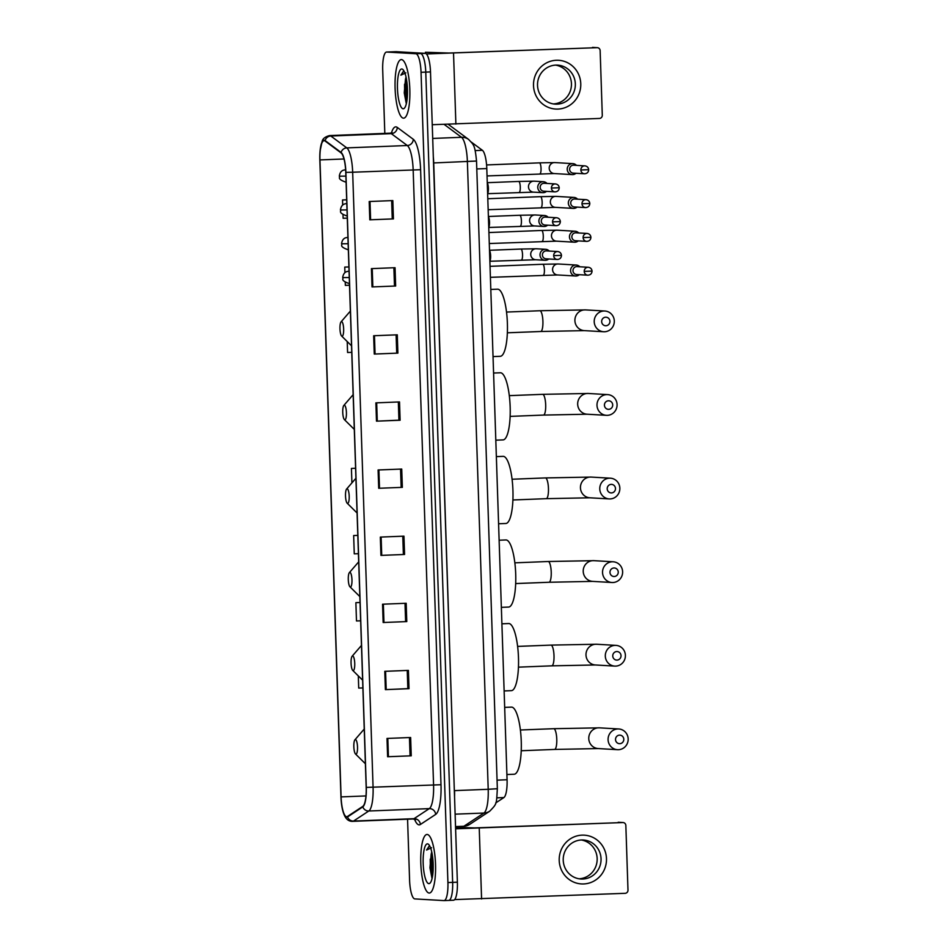 <?xml version="1.0" encoding="UTF-8"?>
<svg xmlns="http://www.w3.org/2000/svg" width="948" height="948" viewBox="0 0 948 948"><rect width="100%" height="100%" fill="white"/><g stroke="black" fill="none" stroke-linecap="round" stroke-linejoin="round"><path stroke-width="1.42" d="M471.381 142.129L482.402 150.305A18.32 4.586 87.7 0 1 486.798 168.554L507.073 779.754A18.32 4.586 87.7 0 1 503.874 797.564L495.745 802.92M406.751 98.853A24.423 6.115 -92.3 0 0 406.976 100.227A24.423 6.115 -92.3 0 1 406.751 98.853M432.454 873.724A24.423 6.115 -92.3 0 0 432.679 875.099A24.423 6.115 -92.3 0 1 432.454 873.724M453.381 900.233A18.32 4.586 -92.3 0 0 453.488 900.233A18.32 4.586 -92.3 0 0 457.374 882.185L430.499 71.93A18.32 4.586 -92.3 0 0 425.285 53.361L396.157 51.666A18.32 4.586 -92.3 0 0 396.039 51.666A18.32 4.586 -92.3 0 0 395.932 51.678M453.488 900.233L448.771 900.41A18.32 4.586 -92.3 0 1 448.653 900.41A18.32 4.586 -92.3 0 0 448.771 900.41A18.32 4.586 -92.3 0 0 452.646 882.375L425.771 72.119A18.32 4.586 -92.3 0 0 420.556 53.55L391.429 51.856A18.32 4.586 -92.3 0 0 391.323 51.856A18.32 4.586 -92.3 0 0 391.204 51.867M429.136 893.04A29.305 7.335 -92.3 0 0 429.326 893.04A29.305 7.335 -92.3 0 0 435.511 863.829A29.305 7.335 -92.3 0 0 427.192 834.465A29.305 7.335 -92.3 0 0 427.015 834.465A29.305 7.335 -92.3 0 0 420.817 863.687A29.305 7.335 -92.3 0 0 429.136 893.04A29.305 7.335 -92.3 0 0 429.326 893.04A29.305 7.335 -92.3 0 0 435.511 863.829A29.305 7.335 -92.3 0 0 427.192 834.465A29.305 7.335 -92.3 0 0 427.015 834.465A29.305 7.335 -92.3 0 0 420.817 863.687A29.305 7.335 -92.3 0 0 429.136 893.04M403.433 118.168A29.305 7.335 -92.3 0 0 403.611 118.168A29.305 7.335 -92.3 0 0 409.809 88.958A29.305 7.335 -92.3 0 0 401.49 59.594A29.305 7.335 -92.3 0 0 401.312 59.594A29.305 7.335 -92.3 0 0 395.115 88.816A29.305 7.335 -92.3 0 0 403.433 118.168A29.305 7.335 -92.3 0 0 403.611 118.168A29.305 7.335 -92.3 0 0 409.809 88.958A29.305 7.335 -92.3 0 0 401.49 59.594A29.305 7.335 -92.3 0 0 401.312 59.594A29.305 7.335 -92.3 0 0 395.115 88.816A29.305 7.335 -92.3 0 0 403.433 118.168M346.636 816.714A19.541 4.894 87.7 0 1 341.09 796.901L319.962 159.928A19.541 4.894 87.7 0 1 324.098 140.683A19.541 4.894 87.7 0 1 325.081 141.027L341.079 152.912A19.541 4.894 87.7 0 1 345.771 172.37L366.177 787.409A19.541 4.894 87.7 0 1 362.752 806.404L347.478 816.465A19.541 4.894 87.7 0 1 346.755 816.714A19.541 4.894 87.7 0 1 346.636 816.714M346.66 817.2A20.026 5.013 -92.3 0 0 347.525 816.951L362.8 806.878A20.026 5.013 -92.3 0 0 366.295 787.421L345.89 172.382A20.026 5.013 -92.3 0 0 341.079 152.427L325.081 140.553A20.026 5.013 -92.3 0 0 320.057 151.123A20.026 5.013 -92.3 0 0 319.832 159.916L340.96 796.901A20.026 5.013 -92.3 0 0 341.908 806.618A20.026 5.013 -92.3 0 0 346.66 817.2M432.122 878.239A24.423 6.115 87.7 0 1 430.262 859.125M406.419 103.368A24.423 6.115 87.7 0 1 404.547 84.254M407.569 819.214L409.595 880.337A18.32 4.586 -92.3 0 0 414.797 898.905L443.925 900.6A18.32 4.586 -92.3 0 0 444.043 900.6L448.771 900.41A18.32 4.586 -92.3 0 0 452.646 882.375L425.771 72.119A18.32 4.586 -92.3 0 0 420.556 53.55L391.429 51.856A18.32 4.586 -92.3 0 0 391.323 51.856L396.039 51.666M444.043 900.6A18.32 4.586 -92.3 0 0 447.918 882.564L421.042 72.297A18.32 4.586 -92.3 0 0 415.84 53.728L386.701 52.045A18.32 4.586 -92.3 0 0 386.594 52.033A18.32 4.586 -92.3 0 0 382.708 70.081L384.817 133.407M373.654 335.746L397.283 334.822L397.887 353.118L374.259 354.054L373.654 335.746M371.426 268.628L395.055 267.703L395.66 286.012L372.031 286.936L371.426 268.628M369.199 201.521L392.828 200.585L393.432 218.893L369.803 219.818L369.199 201.521M380.326 537.089L403.955 536.165L404.571 554.462L380.942 555.398L380.326 537.089M382.554 604.208L406.182 603.272L406.787 621.58L383.158 622.516L382.554 604.208M384.781 671.326L408.41 670.39L409.015 688.698L385.386 689.623L384.781 671.326M387.009 738.433L410.638 737.508L411.242 755.817L387.614 756.741L387.009 738.433M375.882 402.864L399.511 401.928L400.115 420.237L376.486 421.161L375.882 402.864M378.098 469.971L401.727 469.047L402.343 487.355L378.714 488.279L378.098 469.971M347.217 341.553L347.584 352.502L351.744 352.36M344.752 267.087L348.911 266.933L344.752 267.087L344.93 272.657M345.25 282.374L345.356 285.384L349.516 285.241M346.684 199.803L342.524 199.969L342.69 205.052M343.01 214.769L343.129 218.277L347.288 218.123M353.651 535.537L357.811 535.395L353.651 535.537L354.256 553.845L358.415 553.703M355.879 602.655L360.039 602.513L355.879 602.655L356.484 620.964L360.643 620.81M358.308 675.9L358.711 688.07L362.871 687.928M351.424 468.431L355.583 468.276L351.424 468.431L351.909 482.911M402.343 487.355L378.714 488.279M400.115 420.237L398.93 420.165M398.338 401.976L398.93 420.177L376.486 421.161M411.242 755.817L387.614 756.741M409.015 688.698L407.841 688.627M407.237 670.437L407.841 688.639L385.386 689.623M406.787 621.58L383.158 622.516M404.571 554.462L380.942 555.398M393.432 218.893L369.803 219.818M395.66 286.012L372.031 286.936M397.887 353.118L374.259 354.054M342.524 199.969L346.684 199.827M400.554 469.094L401.158 487.296M402.781 536.212L403.386 554.414M405.009 603.319L405.614 621.521M409.465 737.556L410.069 755.757M396.11 334.869L396.714 353.071M393.882 267.751L394.486 285.952M391.654 200.632L392.259 218.834M431.755 851.991A13.805 3.46 -92.3 0 0 431.162 854.338L431.85 852.442M428.828 883.643A19.908 4.989 -92.3 0 0 430.214 882.92A19.908 4.989 -92.3 0 0 433.153 863.557A19.908 4.989 -92.3 0 0 428.697 844.49A19.908 4.989 -92.3 0 0 427.512 843.862A19.908 4.989 -92.3 0 0 423.175 863.462A19.908 4.989 -92.3 0 0 428.828 883.643M429.42 845.699L426.576 850.036L431.553 847.749M431.162 854.338L429.954 867.775L431.944 878.204M426.576 850.036L429.634 845.758M432.679 875.182L432.549 856.554M432.241 877.706L431.34 872.255L432.098 853.674M606.483 858.615A24.423 23.641 -86.7 0 1 583.66 883.951A24.423 23.641 -86.7 0 1 559.213 860.476A24.423 23.641 -86.7 0 1 582.036 835.141A24.423 23.641 -86.7 0 1 606.483 858.615M563.231 860.239A19.541 18.913 93.3 0 0 581.005 879.009A19.541 18.913 93.3 0 0 601.044 858.758A19.541 18.913 93.3 0 0 583.269 839.999A19.541 18.913 93.3 0 0 563.231 860.239M581.325 839.987A19.541 18.913 -86.7 0 1 597.157 858.533A19.541 18.913 -86.7 0 1 579.062 878.796M454.625 899.593L625.135 893.312A3.057 2.951 93.3 0 0 627.991 890.148L625.846 825.471A3.057 2.951 93.3 0 0 622.789 822.544L474.64 827.912L455.55 827.379M455.597 828.813L622.789 822.544M618.191 822.272A3.057 2.951 -86.7 0 1 618.463 822.272L623.073 822.544M623.796 739.25A4.278 4.136 93.3 0 0 619.518 735.138A4.278 4.136 93.3 0 0 615.525 739.57A4.278 4.136 93.3 0 0 619.802 743.682A4.278 4.136 93.3 0 0 623.796 739.25M608.083 739.724A10.381 10.049 -86.7 0 1 618.724 728.965A10.381 10.049 -86.7 0 1 628.169 738.93A10.381 10.049 -86.7 0 1 617.527 749.69A10.381 10.049 -86.7 0 1 608.083 739.724M355.429 739.535A7.323 1.837 -92.3 0 0 354.919 739.807A7.323 1.837 -92.3 0 0 353.841 746.929A7.323 1.837 -92.3 0 0 355.476 753.956A7.323 1.837 -92.3 0 0 355.915 754.181A7.323 1.837 -92.3 0 0 357.514 746.965A7.323 1.837 -92.3 0 0 355.429 739.535M513.923 774.243A33.583 8.413 -92.3 0 0 514.136 774.243A33.583 8.413 -92.3 0 0 521.234 740.767A33.583 8.413 -92.3 0 0 511.695 707.125A33.583 8.413 -92.3 0 0 511.493 707.125A33.583 8.413 -92.3 0 0 511.292 707.149M621.023 655.66A4.278 4.136 93.3 0 0 616.745 651.549A4.278 4.136 93.3 0 0 612.752 655.992A4.278 4.136 93.3 0 0 617.03 660.092A4.278 4.136 93.3 0 0 621.023 655.66M605.31 656.135A10.381 10.049 -86.7 0 1 615.951 645.375A10.381 10.049 -86.7 0 1 625.396 655.341A10.381 10.049 -86.7 0 1 614.754 666.1A10.381 10.049 -86.7 0 1 605.31 656.135M352.656 655.957A7.323 1.837 -92.3 0 0 352.146 656.217A7.323 1.837 -92.3 0 0 351.068 663.339A7.323 1.837 -92.3 0 0 352.703 670.366A7.323 1.837 -92.3 0 0 353.142 670.591A7.323 1.837 -92.3 0 0 354.742 663.375A7.323 1.837 -92.3 0 0 352.656 655.957M511.15 690.654A33.583 8.413 -92.3 0 0 511.363 690.654A33.583 8.413 -92.3 0 0 518.461 657.177A33.583 8.413 -92.3 0 0 508.922 623.535A33.583 8.413 -92.3 0 0 508.721 623.535A33.583 8.413 -92.3 0 0 508.519 623.559M618.25 572.071A4.278 4.136 93.3 0 0 613.972 567.971A4.278 4.136 93.3 0 0 609.979 572.402A4.278 4.136 93.3 0 0 614.257 576.503A4.278 4.136 93.3 0 0 618.25 572.071M602.537 572.545A10.381 10.049 -86.7 0 1 613.178 561.785A10.381 10.049 -86.7 0 1 622.623 571.751A10.381 10.049 -86.7 0 1 611.981 582.51A10.381 10.049 -86.7 0 1 602.537 572.545M349.883 572.367A7.323 1.837 -92.3 0 0 349.374 572.628A7.323 1.837 -92.3 0 0 348.295 579.761A7.323 1.837 -92.3 0 0 349.931 586.776A7.323 1.837 -92.3 0 0 350.369 587.002A7.323 1.837 -92.3 0 0 351.969 579.797A7.323 1.837 -92.3 0 0 349.883 572.367M508.377 607.064A33.583 8.413 -92.3 0 0 508.59 607.064A33.583 8.413 -92.3 0 0 515.688 573.587A33.583 8.413 -92.3 0 0 506.149 539.957A33.583 8.413 -92.3 0 0 505.948 539.945A33.583 8.413 -92.3 0 0 505.746 539.969M615.477 488.481A4.278 4.136 93.3 0 0 611.199 484.381A4.278 4.136 93.3 0 0 607.206 488.812A4.278 4.136 93.3 0 0 611.484 492.924A4.278 4.136 93.3 0 0 615.477 488.481M599.764 488.955A10.381 10.049 -86.7 0 1 610.405 478.195A10.381 10.049 -86.7 0 1 619.85 488.161A10.381 10.049 -86.7 0 1 609.209 498.921A10.381 10.049 -86.7 0 1 599.764 488.955M347.11 488.777A7.323 1.837 -92.3 0 0 346.601 489.038A7.323 1.837 -92.3 0 0 345.522 496.171A7.323 1.837 -92.3 0 0 347.158 503.187A7.323 1.837 -92.3 0 0 347.596 503.424A7.323 1.837 -92.3 0 0 349.196 496.207A7.323 1.837 -92.3 0 0 347.11 488.777M505.604 523.474A33.583 8.413 -92.3 0 0 505.817 523.486A33.583 8.413 -92.3 0 0 512.915 489.998A33.583 8.413 -92.3 0 0 503.376 456.367A33.583 8.413 -92.3 0 0 503.175 456.355A33.583 8.413 -92.3 0 0 502.973 456.379M612.704 404.903A4.278 4.136 93.3 0 0 608.426 400.791A4.278 4.136 93.3 0 0 604.433 405.223A4.278 4.136 93.3 0 0 608.711 409.335A4.278 4.136 93.3 0 0 612.704 404.903M596.991 405.365A10.381 10.049 -86.7 0 1 607.632 394.605A10.381 10.049 -86.7 0 1 617.077 404.571A10.381 10.049 -86.7 0 1 606.436 415.331A10.381 10.049 -86.7 0 1 596.991 405.365M344.337 405.187A7.323 1.837 -92.3 0 0 343.828 405.448A7.323 1.837 -92.3 0 0 342.749 412.581A7.323 1.837 -92.3 0 0 344.385 419.597A7.323 1.837 -92.3 0 0 344.823 419.834A7.323 1.837 -92.3 0 0 346.423 412.617A7.323 1.837 -92.3 0 0 344.337 405.187M502.831 439.884A33.583 8.413 -92.3 0 0 503.044 439.896A33.583 8.413 -92.3 0 0 510.143 406.408A33.583 8.413 -92.3 0 0 500.603 372.777A33.583 8.413 -92.3 0 0 500.402 372.777A33.583 8.413 -92.3 0 0 500.2 372.789M609.931 321.313A4.278 4.136 93.3 0 0 605.654 317.201A4.278 4.136 93.3 0 0 601.66 321.633A4.278 4.136 93.3 0 0 605.938 325.745A4.278 4.136 93.3 0 0 609.931 321.313M594.218 321.775A10.381 10.049 -86.7 0 1 604.86 311.015A10.381 10.049 -86.7 0 1 614.304 320.993A10.381 10.049 -86.7 0 1 603.663 331.741A10.381 10.049 -86.7 0 1 594.218 321.775M341.564 321.597A7.323 1.837 -92.3 0 0 341.055 321.87A7.323 1.837 -92.3 0 0 339.976 328.992A7.323 1.837 -92.3 0 0 341.612 336.007A7.323 1.837 -92.3 0 0 342.05 336.244A7.323 1.837 -92.3 0 0 343.65 329.027A7.323 1.837 -92.3 0 0 341.564 321.597M500.058 356.306A33.583 8.413 -92.3 0 0 500.271 356.306A33.583 8.413 -92.3 0 0 507.37 322.818A33.583 8.413 -92.3 0 0 497.83 289.187A33.583 8.413 -92.3 0 0 497.629 289.187A33.583 8.413 -92.3 0 0 497.427 289.199M579.797 266.767A5.498 5.321 93.3 0 0 570.577 270.725A5.498 5.321 93.3 0 0 579.346 274.695M584.229 271.377A3.97 3.839 93.3 0 1 588.305 267.265L577.048 266.613A3.97 3.839 93.3 0 0 572.983 270.725A3.97 3.839 93.3 0 0 576.585 274.529L587.843 275.193C590.462 275.003 591.872 273.64 592.038 271.092L584.229 271.377A3.97 3.839 93.3 0 0 587.843 275.193M578.683 232.971A5.498 5.321 93.3 0 0 569.464 236.929A5.498 5.321 93.3 0 0 578.221 240.899M583.115 237.581A3.97 3.839 93.3 0 1 587.179 233.457L575.934 232.805A3.97 3.839 93.3 0 0 571.857 236.917A3.97 3.839 93.3 0 0 575.472 240.733L586.717 241.385C589.348 241.207 590.746 239.844 590.912 237.296L583.115 237.581A3.97 3.839 93.3 0 0 586.717 241.385M577.557 199.163A5.498 5.321 93.3 0 0 568.338 203.121A5.498 5.321 93.3 0 0 577.095 207.091M581.989 203.773A3.97 3.839 93.3 0 1 586.065 199.661L574.808 199.009A3.97 3.839 93.3 0 0 570.732 203.121A3.97 3.839 93.3 0 0 574.346 206.937L585.603 207.588C588.222 207.411 589.62 206.036 589.798 203.488L581.989 203.773A3.97 3.839 93.3 0 0 585.603 207.588M576.443 165.367A5.498 5.321 93.3 0 0 567.224 169.325A5.498 5.321 93.3 0 0 575.981 173.294M580.863 169.976A3.97 3.839 93.3 0 1 584.94 165.864L573.682 165.201A3.97 3.839 93.3 0 0 569.618 169.325A3.97 3.839 93.3 0 0 573.22 173.129L584.478 173.78C587.108 173.603 588.507 172.24 588.672 169.692L580.863 169.976A3.97 3.839 93.3 0 0 584.478 173.78M549.236 251.054A5.498 5.321 93.3 0 0 540.005 254.751A5.498 5.321 93.3 0 0 548.774 258.97M553.668 255.652A3.97 3.839 93.3 0 1 557.732 251.54L546.475 250.888A3.97 3.839 93.3 0 0 542.41 255A3.97 3.839 93.3 0 0 546.024 258.816L557.27 259.468C559.901 259.29 561.299 257.927 561.465 255.368L553.668 255.652A3.97 3.839 93.3 0 0 557.27 259.468M489.867 261.032A5.498 1.375 -92.3 0 0 490.637 255.877A5.498 1.375 -92.3 0 0 489.524 250.616M548.11 217.246A5.498 5.321 93.3 0 0 538.891 220.943A5.498 5.321 93.3 0 0 547.648 225.174M552.542 221.856A3.97 3.839 93.3 0 1 556.606 217.744L545.361 217.092A3.97 3.839 93.3 0 0 541.284 221.204A3.97 3.839 93.3 0 0 544.899 225.008L556.156 225.671C558.775 225.482 560.173 224.119 560.351 221.571L552.542 221.856A3.97 3.839 93.3 0 0 556.156 225.671M488.741 227.236A5.498 1.375 -92.3 0 0 489.512 222.081A5.498 1.375 -92.3 0 0 488.398 216.808M546.984 183.45A5.498 5.321 93.3 0 0 537.765 187.147A5.498 5.321 93.3 0 0 546.534 191.366M551.416 188.048A3.97 3.839 93.3 0 1 555.492 183.936L544.235 183.284A3.97 3.839 93.3 0 0 540.17 187.396A3.97 3.839 93.3 0 0 543.773 191.212L555.03 191.863C557.649 191.686 559.059 190.323 559.225 187.775L551.416 188.048A3.97 3.839 93.3 0 0 555.03 191.863M487.627 193.428A5.498 1.375 -92.3 0 0 488.398 188.273A5.498 1.375 -92.3 0 0 487.284 183.011M580.769 83.744A24.423 23.641 -86.7 0 1 557.957 109.079A24.423 23.641 -86.7 0 1 533.511 85.604A24.423 23.641 -86.7 0 1 556.334 60.269A24.423 23.641 -86.7 0 1 580.769 83.744M537.528 85.367A19.541 18.913 93.3 0 0 555.303 104.138A19.541 18.913 93.3 0 0 575.341 83.886A19.541 18.913 93.3 0 0 557.566 65.128A19.541 18.913 93.3 0 0 537.528 85.367M555.611 65.116A19.541 18.913 -86.7 0 1 571.443 83.661A19.541 18.913 -86.7 0 1 553.359 103.925M432.241 124.709L599.432 118.441A3.057 2.951 93.3 0 0 602.288 115.277L600.143 50.6A3.057 2.951 93.3 0 0 597.086 47.673L448.937 53.041L425.462 52.259A3.057 0.77 87.7 0 1 425.462 52.259L425.451 52.259A3.057 0.77 87.7 0 0 425.427 52.259M426.387 53.941L597.086 47.673M592.488 47.4A3.057 2.951 -86.7 0 1 592.761 47.4L597.359 47.673M406.052 77.12A13.805 3.46 -92.3 0 0 405.448 79.466L406.147 77.57M403.125 108.771A19.908 4.989 -92.3 0 0 404.512 108.048A19.908 4.989 -92.3 0 0 407.439 88.685A19.908 4.989 -92.3 0 0 402.995 69.619A19.908 4.989 -92.3 0 0 401.798 68.991A19.908 4.989 -92.3 0 0 397.461 88.591A19.908 4.989 -92.3 0 0 403.125 108.771M403.718 70.827L400.874 75.165L405.851 72.877M405.448 79.466L404.251 92.904L406.23 103.332M400.874 75.165L403.931 70.887M406.965 100.31L406.846 81.682M406.538 102.834L405.637 97.383L406.396 78.803M496.906 797.837L503.874 797.564M497.06 780.157L507.073 779.754M476.785 168.945L486.798 168.554M475.185 150.59L482.402 150.305M457.374 882.185L447.918 882.564M396.157 51.666L386.701 52.045M425.285 53.361L415.84 53.728M430.499 71.93L421.042 72.297M462.825 826.573A24.423 6.115 -92.3 0 0 462.968 826.573A24.423 6.115 -92.3 0 0 463.868 826.265L483.942 813.04L455.111 814.166M497.344 788.712L488.208 789.293L467.388 161.622A24.423 6.115 -92.3 0 0 461.522 137.294A12.217 11.589 -53.4 0 1 468.668 139.475C473.727 145.032 474.841 144.309 476.524 161.042L497.344 788.712C496.373 804.39 497.167 803.501 489.725 811.192A12.217 11.696 -123.4 0 1 483.942 813.04A24.423 6.115 -92.3 0 0 488.208 789.293L454.542 790.62A24.423 6.115 87.7 0 1 454.542 796.841M489.725 811.192L469.663 824.405A12.217 11.696 -123.4 0 1 463.868 826.265L455.526 826.585M444.257 124.472L461.522 137.294L432.703 138.432M476.524 161.042L433.71 162.949L454.329 790.632M433.307 156.704A24.423 6.115 87.7 0 1 433.71 162.949L433.509 162.961M471.642 161.207L466.155 161.551M341.09 796.901L365.964 795.929M391.465 132.898A30.537 7.643 87.7 0 1 395.92 126.866A30.537 7.643 87.7 0 1 397.271 127.411L413.269 139.285A30.537 7.643 87.7 0 1 420.604 169.704L440.998 784.731A30.537 7.643 87.7 0 1 435.665 814.415L420.391 824.476A30.537 7.643 87.7 0 1 414.537 819.19M325.081 140.553A6.103 5.795 -53.4 0 1 330.805 136.014L391.287 133.632A24.423 6.115 -92.3 0 0 390.221 133.206A24.423 6.115 -92.3 0 0 390.066 133.194L392.199 132.767M345.89 172.382L352.668 172.228L373.074 787.255A24.423 6.115 87.7 0 1 368.796 811.002L353.521 821.063A24.423 6.115 87.7 0 1 352.62 821.371A24.423 6.115 87.7 0 1 352.478 821.371M412.961 818.989A24.423 6.115 -92.3 0 0 413.115 818.989A24.423 6.115 -92.3 0 0 414.015 818.681L429.29 808.62A24.423 6.115 -92.3 0 0 433.568 784.873L413.162 169.846A24.423 6.115 -92.3 0 0 407.296 145.518L391.287 133.632A6.103 5.795 126.6 0 0 397.271 127.411M347.525 816.951A6.103 5.842 -123.4 0 0 353.521 821.063L414.015 818.681A6.103 5.842 56.6 0 1 420.391 824.476M440.998 784.731L366.295 787.421M341.079 152.427A6.103 5.795 -53.4 0 1 346.802 147.888A24.423 6.115 87.7 0 1 352.668 172.228L420.604 169.704M435.665 814.415A6.103 5.842 56.6 0 0 429.29 808.62L368.796 811.002A6.103 5.842 -123.4 0 1 362.8 806.878M320.057 151.123L322.071 141.655C322.569 138.775 325.069 136.761 329.572 135.576A24.423 6.115 87.7 0 1 330.805 136.014L346.802 147.888L407.296 145.518A6.103 5.795 126.6 0 0 413.269 139.285M319.962 159.928L344.006 158.98M378.904 469.947L379.508 488.244M381.132 537.066L381.736 555.362M383.359 604.172L383.964 622.481M385.587 671.291L386.191 689.587M387.815 738.409L388.419 756.705M376.676 402.829L377.28 421.137M374.448 335.711L375.064 354.019M372.22 268.604L372.837 286.9M370.004 201.486L370.609 219.782M479.238 828.185L481.584 898.953M553.691 728.692A10.381 2.595 87.7 0 1 553.75 728.692L599.409 727.839A10.381 10.049 93.3 0 0 588.767 738.599A10.381 10.049 93.3 0 0 598.2 748.565L554.568 749.43A10.381 2.595 87.7 0 1 554.509 749.43M520.393 729.996L553.75 728.692A10.381 2.595 87.7 0 1 553.822 728.692A10.381 2.595 87.7 0 1 556.772 739.215A10.381 2.595 87.7 0 1 554.568 749.43L521.21 750.745M550.918 645.102A10.381 2.595 87.7 0 1 550.978 645.102L596.636 644.249A10.381 10.049 93.3 0 0 585.994 655.009A10.381 10.049 93.3 0 0 595.427 664.975L551.795 665.84A10.381 2.595 87.7 0 1 551.736 665.84M517.62 646.406L550.978 645.102A10.381 2.595 87.7 0 1 551.049 645.102A10.381 2.595 87.7 0 1 553.999 655.625A10.381 2.595 87.7 0 1 551.795 665.84L518.438 667.155M548.145 561.512A10.381 2.595 87.7 0 1 548.205 561.512L593.863 560.659A10.381 10.049 93.3 0 0 583.221 571.419A10.381 10.049 93.3 0 0 592.654 581.385L549.022 582.262A10.381 2.595 87.7 0 1 548.963 582.262M514.847 562.828L548.205 561.512A10.381 2.595 87.7 0 1 548.276 561.512A10.381 2.595 87.7 0 1 551.226 572.035A10.381 2.595 87.7 0 1 549.022 582.262L515.665 583.565M545.373 477.922A10.381 2.595 87.7 0 1 545.432 477.922L591.09 477.069A10.381 10.049 93.3 0 0 580.449 487.829A10.381 10.049 93.3 0 0 589.881 497.795L546.249 498.672A10.381 2.595 87.7 0 1 546.19 498.672M512.074 479.238L545.432 477.922A10.381 2.595 87.7 0 1 545.503 477.922A10.381 2.595 87.7 0 1 548.454 488.445A10.381 2.595 87.7 0 1 546.249 498.672L512.892 499.975M542.6 394.344A10.381 2.595 87.7 0 1 542.659 394.332L588.317 393.479A10.381 10.049 93.3 0 0 577.676 404.239A10.381 10.049 93.3 0 0 587.108 414.217L543.477 415.082A10.381 2.595 87.7 0 1 543.417 415.082M509.301 395.648L542.659 394.332A10.381 2.595 87.7 0 1 542.73 394.332A10.381 2.595 87.7 0 1 545.681 404.855A10.381 2.595 87.7 0 1 543.477 415.082L510.119 416.385M539.827 310.754A10.381 2.595 87.7 0 1 539.886 310.743L585.544 309.901A10.381 10.049 93.3 0 0 574.903 320.649A10.381 10.049 93.3 0 0 584.335 330.627L540.704 331.492A10.381 2.595 87.7 0 1 540.644 331.492M506.528 312.058L539.886 310.743A10.381 2.595 87.7 0 1 539.957 310.743A10.381 2.595 87.7 0 1 542.908 321.265A10.381 2.595 87.7 0 1 540.704 331.492L507.346 332.807M348.983 283.499A6.103 1.529 -92.3 0 0 349.03 283.499C339.42 280.087 344.136 278.475 342.678 277.598L349.255 277.527M543.204 275.252A5.498 1.375 -92.3 0 0 543.24 275.252A5.498 1.375 -92.3 0 0 544.413 270.18A5.498 1.375 -92.3 0 0 542.837 264.267A5.498 1.375 -92.3 0 0 542.801 264.267A5.498 1.375 -92.3 0 0 542.766 264.267L490.045 266.341M576.218 265.037L558.218 263.982A5.498 5.321 93.3 0 0 552.601 270.026A5.498 5.321 93.3 0 0 557.578 274.956L575.578 276.01M347.869 249.691A6.103 1.529 -92.3 0 0 347.904 249.691C338.294 246.279 343.022 244.667 341.564 243.79L348.141 243.719M542.078 241.444A5.498 1.375 -92.3 0 0 542.114 241.444A5.498 1.375 -92.3 0 0 543.287 236.384A5.498 1.375 -92.3 0 0 541.711 230.471A5.498 1.375 -92.3 0 0 541.687 230.471A5.498 1.375 -92.3 0 0 541.652 230.471L488.919 232.544M575.092 231.229L557.092 230.186A5.498 5.321 93.3 0 0 551.487 236.23A5.498 5.321 93.3 0 0 556.464 241.159L574.464 242.202M346.743 215.895A6.103 1.529 -92.3 0 0 346.778 215.895C337.18 212.482 341.896 210.871 340.439 209.994L347.015 209.923M540.964 207.648A5.498 1.375 -92.3 0 0 540.988 207.648A5.498 1.375 -92.3 0 0 542.161 202.576A5.498 1.375 -92.3 0 0 540.597 196.663A5.498 1.375 -92.3 0 0 540.561 196.663A5.498 1.375 -92.3 0 0 540.526 196.663L487.805 198.736M573.978 197.433L555.978 196.378A5.498 5.321 93.3 0 0 550.361 202.422A5.498 5.321 93.3 0 0 555.338 207.351L573.339 208.406M345.629 182.087A6.103 1.529 -92.3 0 0 345.664 182.087C336.054 178.674 340.782 177.063 339.313 176.186L345.89 176.115M539.839 173.851A5.498 1.375 -92.3 0 0 539.874 173.851A5.498 1.375 -92.3 0 0 541.047 168.78A5.498 1.375 -92.3 0 0 539.471 162.866A5.498 1.375 -92.3 0 0 539.436 162.866A5.498 1.375 -92.3 0 0 539.4 162.866L486.585 164.94M572.853 163.625L554.853 162.582A5.498 5.321 93.3 0 0 549.236 168.626A5.498 5.321 93.3 0 0 554.213 173.555L572.213 174.598M521.341 260.036A5.498 1.375 -92.3 0 0 521.376 260.036A5.498 1.375 -92.3 0 0 522.549 254.965A5.498 1.375 -92.3 0 0 520.973 249.051A5.498 1.375 -92.3 0 0 520.938 249.051A5.498 1.375 -92.3 0 0 520.902 249.051L489.512 250.284M520.938 249.051L536.355 248.767A5.498 5.321 93.3 0 0 530.738 254.811A5.498 5.321 93.3 0 0 535.715 259.74L545.005 260.285M520.215 226.228A5.498 1.375 -92.3 0 0 520.251 226.228A5.498 1.375 -92.3 0 0 521.424 221.168A5.498 1.375 -92.3 0 0 519.86 215.255A5.498 1.375 -92.3 0 0 519.824 215.255A5.498 1.375 -92.3 0 0 519.788 215.255L488.386 216.488M519.824 215.255L535.241 214.971A5.498 5.321 93.3 0 0 529.624 221.014A5.498 5.321 93.3 0 0 534.601 225.944L543.891 226.477M519.101 192.432A5.498 1.375 -92.3 0 0 519.125 192.432A5.498 1.375 -92.3 0 0 520.298 187.36A5.498 1.375 -92.3 0 0 518.734 181.447A5.498 1.375 -92.3 0 0 518.698 181.447A5.498 1.375 -92.3 0 0 518.663 181.447L487.272 182.68M518.698 181.447L534.115 181.163A5.498 5.321 93.3 0 0 528.498 187.206A5.498 5.321 93.3 0 0 533.475 192.136L542.766 192.681M453.535 53.313L455.881 124.081M469.663 824.405L462.968 826.573L455.538 826.857M448.297 124.354L468.668 139.475M341.908 806.618C343.342 813.988 345.499 820.98 351.921 821.371L413.115 818.989L415.639 819.807L414.987 818.728M386.594 52.033L391.323 51.856M329.572 135.576L390.066 133.194M599.409 727.839L618.724 728.965M355.476 753.956L365.383 763.744M354.919 739.807L364.233 729.036M511.493 707.125L504.68 707.398M514.136 774.243L506.896 774.528M598.2 748.565L617.527 749.69M596.636 644.249L615.951 645.375M352.703 670.366L362.61 680.154M352.146 656.217L361.461 645.446M508.721 623.535L501.907 623.808M511.363 690.654L504.123 690.938M595.427 664.975L614.754 666.1M593.863 560.659L613.178 561.785M349.931 586.776L359.837 596.565M349.374 572.628L358.688 561.856M505.948 539.945L499.134 540.218M508.59 607.064L501.35 607.348M592.654 581.385L611.981 582.51M591.09 477.069L610.405 478.195M347.158 503.187L357.064 512.986M346.601 489.038L355.915 478.266M503.175 456.355L496.361 456.628M505.817 523.486L498.577 523.758M589.881 497.795L609.209 498.921M588.317 393.479L607.632 394.605M344.385 419.597L354.291 429.397M343.828 405.448L353.142 394.676M500.402 372.777L493.588 373.038M503.044 439.896L495.804 440.18M587.108 414.217L606.436 415.331M585.544 309.901L604.86 311.015M341.612 336.007L351.518 345.807M341.055 321.87L350.369 311.086M497.629 289.187L490.815 289.448M500.271 356.306L493.031 356.59M584.335 330.627L603.663 331.741M490.412 277.326L557.578 274.956M558.218 263.982L542.801 264.267M342.678 277.598C343.259 273.545 345.214 271.448 348.544 271.294M588.305 267.265C590.545 267.62 591.789 268.9 592.038 271.092M489.286 243.529L556.464 241.159M557.092 230.186L541.687 230.471M341.564 243.79C342.133 239.749 344.088 237.652 347.418 237.486M587.179 233.457C589.419 233.812 590.675 235.092 590.912 237.296M488.161 209.721L555.338 207.351M555.978 196.378L540.561 196.663M340.439 209.994C341.019 205.953 342.975 203.844 346.304 203.69M586.065 199.661C588.305 200.016 589.549 201.296 589.798 203.488M487.047 175.925L554.213 173.555M554.853 162.582L539.436 162.866M339.313 176.186C339.894 172.145 341.849 170.048 345.179 169.882M584.94 165.864C587.179 166.208 588.424 167.488 588.672 169.692M489.879 261.269L535.715 259.74M536.355 248.767L545.645 249.312M557.732 251.54C559.972 251.895 561.216 253.175 561.465 255.368M488.753 227.473L534.601 225.944M535.241 214.971L544.531 215.504M556.606 217.744C558.858 218.099 560.102 219.367 560.351 221.571M487.627 193.676L533.475 192.136M534.115 181.163L543.405 181.708M555.492 183.936C557.732 184.291 558.976 185.571 559.225 187.775"/></g></svg>
